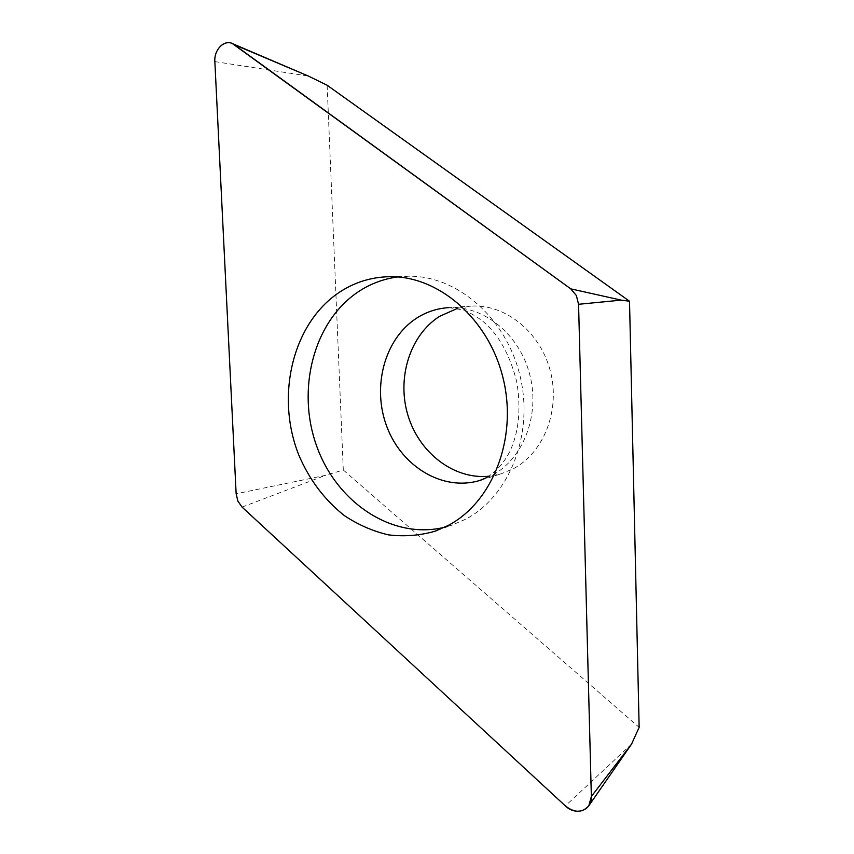 <?xml version="1.0" encoding="UTF-8"?>
<svg xmlns="http://www.w3.org/2000/svg" width="854" height="854" viewBox="0 0 854 854"><rect width="100%" height="100%" fill="white"/><g stroke="black" fill="none" stroke-linecap="round" stroke-linejoin="round"><path stroke-width="0.64" stroke-dasharray="4.27 3.2" d="M327.135 85.24L343.297 470.02L325.577 475.326L236.142 493.772M343.297 470.02L639.144 727.362M457.637 308.305L471.184 306.095C505.098 303.949 540.102 331.64 550.254 370.743C560.63 409.771 543.977 452.524 513.457 468.697L500.999 473.863L489.118 476.222M397.654 276.963L408.233 276.226C456.623 275.169 506.358 317.688 520.107 376.187C534.166 434.611 509.08 496.814 465.377 519.317L452.428 524.943L444.592 527.27M242.066 507.095L325.577 475.326M214.856 61.616L308.315 76.027M631.544 744.122L565.369 805.909M479.574 480.546L492.288 475.262C523.417 458.694 540.39 414.649 529.704 374.372C519.275 334.021 483.449 305.433 448.841 307.632L471.184 306.095M481.08 480.087L500.999 473.863M448.841 307.632L464.384 310.183C474.141 314.838 481.731 319.812 487.164 325.107C500.775 338.462 510.649 357.431 516.777 382.016C520.876 407.123 519.168 428.889 511.642 447.336C506.593 459.623 498.373 469.668 486.993 477.482M437.034 530.494L452.428 524.943M389.531 276.696L408.233 276.226"/><path stroke-width="1.28" d="M565.369 805.909L242.066 507.095L237.903 501.159L236.142 493.772L214.856 61.616C213.927 49.842 224.068 39.305 232.416 43.607L570.739 288.844L576.365 295.516L578.564 304.291L591.352 796.472L588.876 805.674C582.428 813.008 574.593 813.083 565.369 805.909C575.788 816.275 592.228 810.51 591.352 796.472L578.564 304.291L576.365 295.516L570.739 288.844L234.242 44.686C225.872 38.014 213.788 48.742 214.856 61.616L236.142 493.772L237.903 501.159L242.066 507.095L565.369 805.909M447.912 525.594C492.267 502.696 517.716 439.041 503.326 379.155C489.267 319.193 438.625 275.628 389.531 276.696C370.679 277.091 353.513 282.589 338.013 293.21C291.865 325.086 275.693 396.982 298.783 454.99C309.383 479.82 324.659 500.081 344.61 515.784C358.37 524.868 372.974 531.231 388.41 534.86C404.07 536.782 419.527 535.597 434.771 531.305L447.912 525.594M591.352 796.472L631.544 744.122L639.144 727.362L629.515 301.238L327.135 85.24L308.315 76.027L234.242 44.686M489.118 476.222C454.05 479.82 419.367 452.972 408.063 415.717C396.566 378.514 409.621 335.526 439.458 316.407L457.637 308.305M629.515 301.238L621.253 300.128L578.564 304.291M444.592 527.27C392.317 540.091 336.818 502.547 316.791 446.407C296.359 390.406 313.012 322.748 357.399 292.378C369.633 284.062 383.051 278.916 397.654 276.963M570.739 288.844L621.253 300.128M448.841 307.632C437.152 308.347 426.381 311.881 416.517 318.222C384.268 339.059 371.736 387.406 386.969 426.957C401.871 466.636 442.767 491.541 479.574 480.546L481.08 480.087M631.544 744.122L588.876 805.674M308.315 76.027L232.416 43.607M479.574 480.546L486.993 477.482M434.771 531.305L437.034 530.494"/></g></svg>
